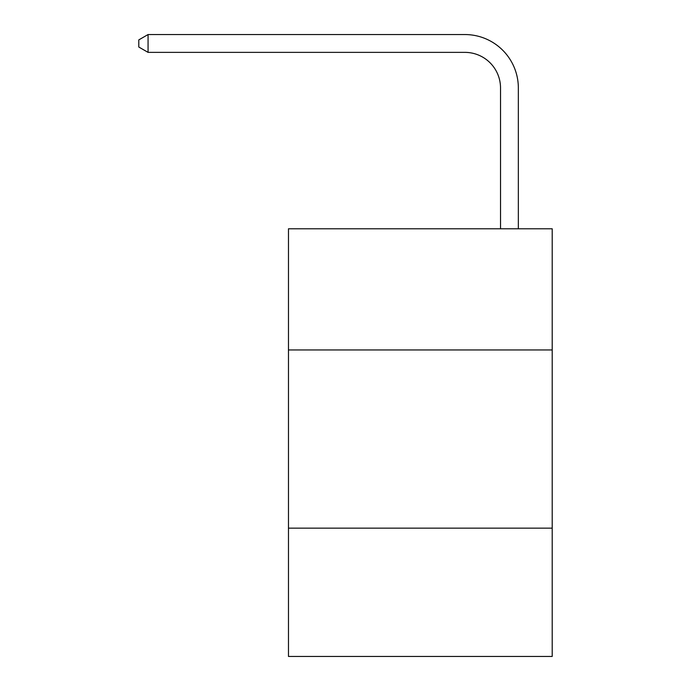 <?xml version="1.0" encoding="UTF-8"?>
<svg xmlns="http://www.w3.org/2000/svg" width="691" height="691" viewBox="0 0 691 691"><rect width="100%" height="100%" fill="white"/><g stroke="black" fill="none" stroke-linecap="round" stroke-linejoin="round"><path stroke-width="1.04" d="M552.204 349.957L552.204 228.781L288.475 228.781L288.475 349.957L552.204 349.957L552.204 656.45L288.475 656.45L288.475 349.957M552.204 528.149L288.475 528.149M464.888 34.55L148.064 34.55L464.888 34.55A53.457 53.457 6.9 0 1 518.345 88.007L518.345 228.781M500.526 228.781L500.526 88.007A35.638 35.638 -173.1 0 0 464.888 52.369L148.064 52.369L138.796 47.023L138.796 39.897L148.064 34.55L148.064 52.369M500.526 88.007A35.638 35.638 -173.1 0 0 464.888 52.369A35.638 35.638 -173.1 0 1 500.526 88.007A35.638 35.638 -173.1 0 0 464.888 52.369A35.638 35.638 -173.1 0 1 500.526 88.007A35.638 35.638 -173.1 0 0 464.888 52.369A35.638 35.638 -173.1 0 1 500.526 88.007A35.638 35.638 -173.1 0 0 464.888 52.369A35.638 35.638 -173.1 0 1 500.526 88.007A35.638 35.638 -173.1 0 0 464.888 52.369A35.638 35.638 -173.1 0 1 500.526 88.007A35.638 35.638 -173.1 0 0 464.888 52.369A35.638 35.638 -173.1 0 1 500.526 88.007"/></g></svg>
